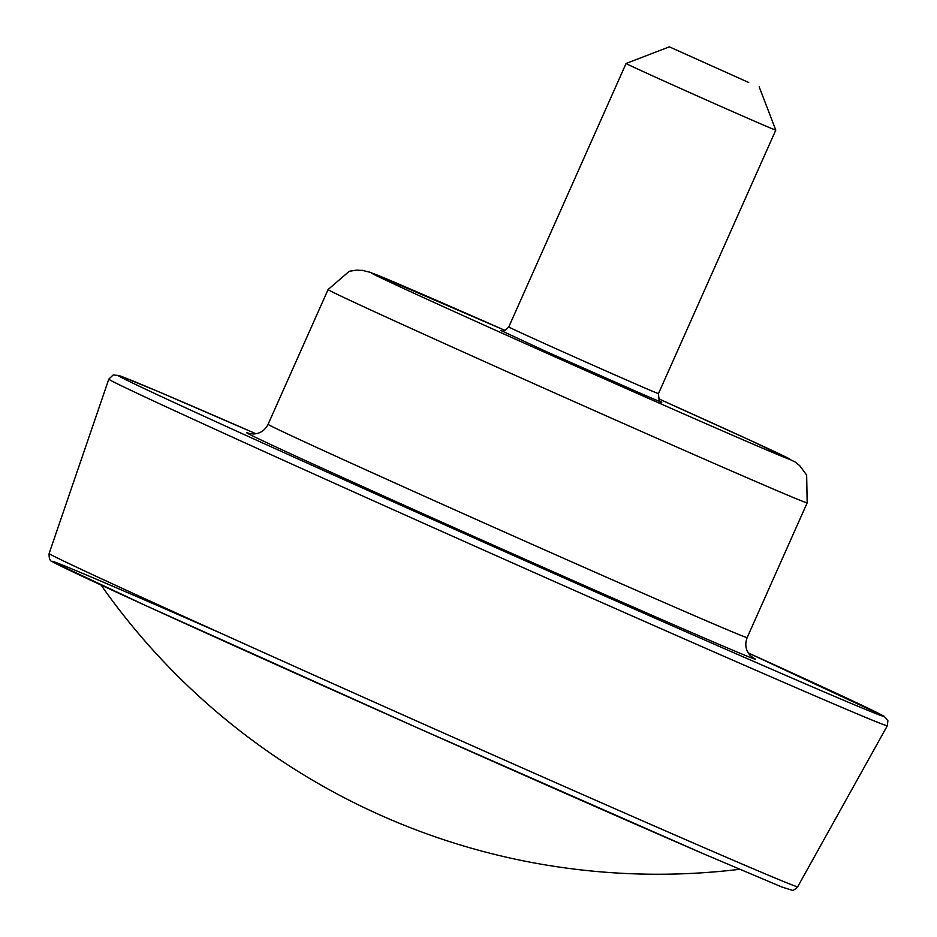<?xml version="1.0" encoding="UTF-8"?>
<svg xmlns="http://www.w3.org/2000/svg" width="937" height="937" viewBox="0 0 937 937"><rect width="100%" height="100%" fill="white"/><g stroke="black" fill="none" stroke-linecap="round" stroke-linejoin="round"><path stroke-width="1.41" d="M660.936 401.762L660.936 401.774C659.8 403.261 658.98 400.544 658.477 393.61L775.789 130.114A81.941 0.714 -156 0 1 758.349 122.852A81.941 0.714 -156 0 1 675.249 86.087A81.941 0.714 -156 0 1 626.08 63.458L508.768 326.954C501.974 333.994 500.815 329.519 501.049 330.585M748.71 82.491L669.358 46.85L748.71 82.491M741.706 439.23A229.436 2.003 -156 0 1 410.652 291.723A229.436 2.003 -156 0 1 505.055 330.433L370.232 272.327L362.596 270.406L356.365 270.137L349.232 271.308L328.079 289.556A262.208 2.284 -156 0 0 485.413 361.963A262.208 2.284 -156 0 0 751.333 479.603A262.208 2.284 -156 0 0 807.167 502.864L806.663 475.094L799.624 465.572L794.974 461.906L751.743 441.022L658.383 398.693A229.436 2.003 -156 0 1 741.706 439.23M660.784 401.668A88.5 0.773 -156 0 1 642.958 394.407L547.114 351.972L501.236 330.632M658.477 393.61A81.941 0.714 -156 0 1 641.037 386.337A81.941 0.714 -156 0 1 557.937 349.571A81.941 0.714 -156 0 1 508.768 326.954M703.453 853.794A403.179 3.514 -156 0 1 144.731 605.126A403.179 3.514 -156 0 1 221.823 633.658M49.134 553.474C48.841 558.616 50.106 561.439 52.917 561.931L145.422 605.443L418.909 728.494L703.523 853.818L781.552 886.882L791.742 890.15C792.819 890.818 794.81 889.681 797.703 886.753A409.703 3.572 -156 0 1 710.457 850.409A409.703 3.572 -156 0 1 295.096 666.664A409.703 3.572 -156 0 1 49.134 553.474L108.809 379.134L113.201 374.941L119.339 375.62L159.618 392.123L255.953 433.761A419.565 3.666 -156 0 0 229.495 427.893A419.565 3.666 -156 0 0 794.927 679.348A419.565 3.666 -156 0 0 748.265 652.948L884.095 716.255L887.889 720.694L887.327 725.753A426.089 3.713 -156 0 1 796.602 687.945A426.089 3.713 -156 0 1 364.61 496.844A426.089 3.713 -156 0 1 108.809 379.134M752.739 657.61A278.605 2.436 -156 0 1 696.168 634.525A278.605 2.436 -156 0 1 395.836 501.529A278.605 2.436 -156 0 1 249.5 433.55M753.149 657.868L750.08 655.314C745.629 650.137 744.669 644.234 747.176 637.593A262.208 2.284 -156 0 1 691.342 614.332A262.208 2.284 -156 0 1 425.421 496.692A262.208 2.284 -156 0 1 268.099 424.297C265.007 430.399 260.146 433.632 253.529 433.995L249.031 433.421M669.358 46.85L626.08 63.458M759.181 86.848L775.789 130.114M101.02 585.028A680.449 680.449 0 0 0 739.527 869.313M797.703 886.753L887.327 725.753M747.176 637.593L807.167 502.864M268.099 424.297L328.079 289.556"/></g></svg>
